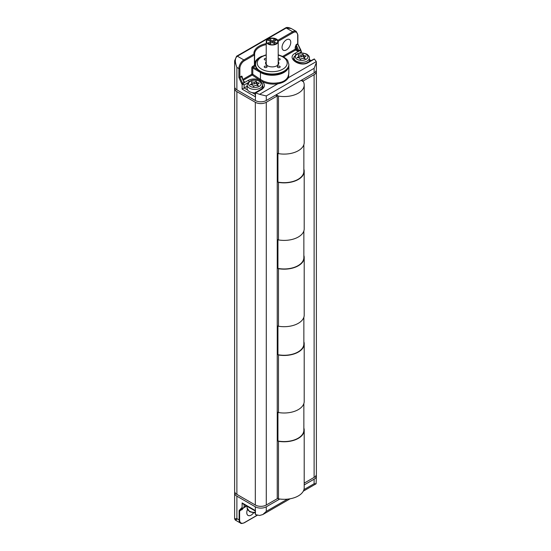 <?xml version="1.0" encoding="UTF-8"?>
<svg xmlns="http://www.w3.org/2000/svg" width="551" height="551" viewBox="0 0 551 551"><rect width="100%" height="100%" fill="white"/><g stroke="black" fill="none" stroke-linecap="round" stroke-linejoin="round"><path stroke-width="0.83" d="M243.962 81.465A0.703 0.372 -55.8 0 0 244.121 81.403L244.761 82.374L248.184 80.405C251.538 78.69 255.265 78.524 259.356 79.909L262.517 81.762C267.325 83.924 272.428 84.599 277.828 83.78L259.562 94.331L266.285 95.943L314.118 68.324L316.384 62.47L316.384 69.715A7.748 4.477 180 0 1 314.118 72.884L266.285 100.496A7.748 4.477 180 0 1 255.32 100.496L236.882 89.854A7.748 4.477 180 0 1 234.616 86.693L234.616 60.837L236.882 67.415L236.882 89.854M316.384 62.47L316.288 61.581L314.29 58.943L307.678 62.366C302.017 66.423 291.699 60.169 293.552 58.537L294.234 56.519M277.642 82.85C282.649 82.313 286.079 80.336 287.932 76.913L288.841 73.538L288.841 65.659A16.626 9.601 180 0 1 278.579 74.53A16.626 9.601 180 0 1 260.451 72.45L252.778 68.021L252.778 74.247A0.703 0.372 -55.8 0 1 252.241 75.081L259.356 79.909A0.703 0.372 124.2 0 0 259.893 79.075L262.951 80.88C267.566 82.967 272.463 83.628 277.642 82.85L277.828 83.78C282.773 82.953 286.341 80.887 288.552 77.595L288.841 71.072M259.562 94.331L255.499 92.885L255.499 96.769L255.154 92.685L260.843 89.407A1.412 0.813 -120 0 1 261.635 89.531L255.664 92.974M262.951 80.88L262.517 81.762C265.3 84.647 265.003 87.23 261.635 89.531M255.32 100.496L255.499 96.769M255.32 96.756L242.116 89.138L247.11 86.252M247.11 84.964A7.714 4.456 0 0 0 249.369 88.112A7.714 4.456 0 0 0 257.772 89.076A7.714 4.456 0 0 0 262.538 84.964C262.903 84.131 262.056 82.87 259.989 81.169C253.329 78.807 249.038 80.074 247.11 84.964L247.11 88.415A7.714 4.456 0 0 0 247.619 90.006A7.714 4.456 0 0 0 249.369 91.562A7.714 4.456 0 0 0 252.062 92.575A7.714 4.456 0 0 0 255.154 92.864M262.538 86.989A8.107 4.677 180 0 1 262.744 87.437M243.666 81.142L244.189 82.071A0.703 0.551 -175.2 0 0 244.761 82.374L242.881 83.683L244.107 84.95L247.798 82.822M242.881 83.683L242.805 83.635A0.703 0.406 60 0 1 242.585 83.304L239.967 77.512L241.462 76.651L244.079 82.443L241.675 83.69L239.058 77.898L239.967 77.512A0.703 0.406 -120 0 1 239.871 77.126L241.372 76.265C241.82 75.845 242.151 76.32 242.364 77.684A0.703 0.406 0 0 0 242.282 77.746M242.364 78.263L241.462 76.651A0.703 0.406 60 0 1 241.372 76.265M243.384 80.191L252.241 75.081A0.703 0.406 60 0 1 251.779 74.247L242.991 79.323M242.034 77.209L244.079 82.443A0.703 0.406 -120 0 0 244.362 82.829M259.948 80.26A0.703 0.358 125.1 0 0 260.451 79.461L260.451 72.45A0.703 0.406 -60 0 1 260.595 71.967M262.538 87.857L262.538 84.964L262.923 86.541C263.185 87.21 262.49 88.16 260.843 89.407M283.979 71.878A16.647 9.608 180 0 1 257.524 69.612A16.647 9.608 180 0 1 255.568 65.087L255.568 64.405A16.647 9.608 0 0 0 265.844 73.283A16.647 9.608 0 0 0 283.979 71.203A16.647 9.608 0 0 0 288.855 64.405L288.855 65.087A16.647 9.608 0 0 1 283.979 71.878M278.207 61.375A6.66 3.843 0 0 1 276.919 65.762L276.919 65.762A6.66 3.843 180 0 1 267.504 65.762A6.66 3.843 180 0 1 266.223 61.375M266.223 58.523A1.384 0.799 0 0 0 264.253 59.253A1.384 0.799 0 0 0 264.659 59.818A1.384 0.799 0 0 0 266.223 59.983M279.763 66.272A1.384 0.799 0 0 0 278.255 66.099A1.384 0.799 0 0 0 277.394 66.843A1.384 0.799 0 0 0 277.8 67.408A1.384 0.799 0 0 0 279.316 67.58A1.384 0.799 0 0 0 280.17 66.843A1.384 0.799 0 0 0 279.763 66.272M278.207 59.983A1.384 0.799 0 0 0 280.17 59.253A1.384 0.799 0 0 0 279.763 58.688A1.384 0.799 0 0 0 278.207 58.523M266.622 66.272A1.384 0.799 0 0 0 265.107 66.099A1.384 0.799 0 0 0 264.253 66.843A1.384 0.799 0 0 0 264.659 67.408A1.384 0.799 0 0 0 266.167 67.58A1.384 0.799 0 0 0 267.028 66.843A1.384 0.799 0 0 0 266.622 66.272M266.223 41.545A5.992 3.458 0 0 0 267.972 43.99A5.992 3.458 0 0 0 274.501 44.741A5.992 3.458 0 0 0 278.207 41.545A5.992 3.458 0 0 0 276.45 39.1A5.992 3.458 0 0 0 269.921 38.35A5.992 3.458 0 0 0 266.223 41.545L266.223 63.592A5.992 3.458 0 0 0 267.752 65.9M276.671 65.9A5.992 3.458 0 0 0 278.207 63.592L278.207 41.545M268.289 43.811A5.551 3.203 0 0 0 274.336 44.507A5.551 3.203 0 0 0 277.759 41.545A5.551 3.203 0 0 0 276.134 39.279A5.551 3.203 0 0 0 270.086 38.584A5.551 3.203 0 0 0 266.663 41.545A5.551 3.203 0 0 0 268.289 43.811M277.759 41.6A5.551 3.203 0 0 0 276.134 39.397A5.551 3.203 0 0 0 268.826 39.121M268.041 39.548A5.551 3.203 0 0 0 266.663 41.6M272.256 41.69C271.677 42.737 272.304 43.102 274.123 42.764L274.508 42.193M271.877 42.151L272.263 41.58C271.684 42.627 272.304 42.992 274.129 42.654L274.508 42.248M273.84 43.267L274.226 42.709C273.647 43.763 274.274 44.121 276.099 43.791L276.471 43.398M274.219 42.82C273.64 43.873 274.267 44.232 276.092 43.901M268.344 43.109L268.73 43.674C270.555 44.004 271.175 43.646 270.596 42.592M270.589 42.482C268.764 42.151 268.144 42.51 268.723 43.563C270.548 43.894 271.168 43.536 270.589 42.482L270.975 43.047M272.545 41.015L272.166 41.635C270.341 41.966 269.721 41.607 270.3 40.554M270.293 40.437C272.118 40.106 272.738 40.464 272.16 41.518C270.334 41.848 269.714 41.49 270.293 40.437L269.914 41.056M270.582 39.872L270.327 40.423M270.204 40.498C268.378 40.836 267.758 40.478 268.337 39.424M268.323 39.3C270.148 38.969 270.775 39.328 270.197 40.381C268.371 40.719 267.745 40.354 268.323 39.3L267.951 39.927M276.079 40.154L275.7 39.534C276.278 40.581 275.658 40.946 273.833 40.609L273.448 40.106M275.693 39.651C276.271 40.698 275.652 41.063 273.826 40.726L273.441 40.161M274.129 42.654C274.708 41.6 274.088 41.242 272.263 41.58M276.099 43.791C276.678 42.737 276.051 42.379 274.226 42.709M268.344 43.164L268.723 43.563M272.552 41.077L272.16 41.518M270.589 39.934L270.197 40.381M273.833 40.609C273.255 39.555 273.881 39.197 275.7 39.534M266.223 43.584A18.321 10.579 180 0 0 253.915 54.129A0.703 0.572 -5.2 0 1 254.617 54.687A0.703 0.406 180 0 1 254.41 54.997A0.703 0.406 -120 0 0 253.915 54.129L243.859 59.935A7.046 4.071 120 0 0 238.879 68.565L238.879 77.126A0.703 0.406 0 0 0 239.871 77.126L239.871 68.565A0.703 0.406 180 0 1 238.879 68.565L236.882 67.415C234.705 61.588 234.878 57.855 237.412 56.216L243.859 59.935A0.703 0.406 -120 0 1 244.362 60.796A6.343 3.664 120 0 0 239.871 68.565M300.474 49.748L300.385 49.934A0.703 0.406 -120 0 0 300.598 50.265L298.442 51.388L296.941 50.912A0.703 0.372 -55.8 0 0 297.478 50.072L296.176 47.193A0.703 0.406 -0 0 0 295.184 47.193L295.184 49.191A0.703 0.406 180 0 1 296.176 49.191A0.703 0.372 -55.8 0 1 295.639 50.024L283.731 56.905M297.857 43.956L300.922 50.203L300.908 52.896M309.373 61.388A7.714 4.456 0 0 0 309.373 61.375L309.373 57.924C309.745 57.09 308.891 55.823 306.824 54.129C300.164 51.766 295.873 53.034 293.945 57.924A7.714 4.456 0 0 0 296.204 61.071A7.714 4.456 0 0 0 304.613 62.036A7.714 4.456 0 0 0 309.373 57.924M304.359 57.084L306.225 56.002L303.67 55.61L302.988 54.136L301.121 55.217L298.174 54.756L298.931 56.477L297.01 57.586L299.592 57.965L300.247 59.46L302.168 58.344L305.144 58.785L304.359 57.084L304.359 58.668M298.931 56.477L298.931 57.869M301.121 55.217L301.121 56.939L298.931 56.601M302.988 54.136L302.988 55.858L301.121 56.939M303.67 55.61L303.67 57.338L302.988 55.858M304.359 57.442L303.67 57.338M314.442 59.04L308.47 62.49C300.226 67.787 285.914 58.075 295.019 53.364L298.442 51.388L298.428 50.754L296.176 49.191L296.266 45.01L297.767 44.142L300.385 49.934L298.428 50.754M278.186 41.27L293.187 32.605A6.343 3.664 120 0 1 297.671 35.195L297.671 43.756A0.703 0.406 0 0 0 297.877 43.474L297.767 44.142A0.703 0.406 60 0 1 297.671 43.756L296.176 44.624L295.184 47.193M282.05 47.379A6.164 3.561 -60 0 1 284.743 41.173A6.164 3.561 -60 0 1 289.495 39.52A6.164 3.561 -60 0 1 290.77 42.344A6.164 3.561 -60 0 1 288.083 48.55A6.164 3.561 -60 0 1 283.331 50.203A6.164 3.561 -60 0 1 282.05 47.379M297.671 35.195A0.703 0.406 0 0 0 297.877 34.906L296.211 31.393L291.204 28.5L286.238 28.018A6.343 3.664 0 0 0 285.714 28.294L237.88 55.906A6.343 3.664 0 0 0 237.412 56.216A1.412 0.902 -125.9 0 0 236.586 56.223L234.616 60.837M241.675 83.69A1.412 0.813 -120 0 0 242.116 84.344L243.549 84.627M257.524 84.124L259.39 83.043L256.835 82.65L256.153 81.176L254.28 82.257L251.332 81.796L252.096 83.518L250.175 84.627L252.751 85.006L253.412 86.5L255.333 85.391L258.309 85.825L257.524 84.124L257.524 85.708M252.096 83.518L252.096 84.909M254.28 82.257L254.28 83.979L252.096 83.642M256.153 81.176L256.153 82.905L254.28 83.979M256.835 82.65L256.835 84.379L256.153 82.905M257.524 84.482L256.835 84.379M234.767 87.581A7.748 4.477 0 0 0 234.616 88.477A7.748 4.477 0 0 0 236.882 91.638L255.32 102.279A7.748 4.477 0 0 0 266.285 102.279L277.243 95.95L275.7 95.061M303.153 81.569L303.153 80.997L314.118 74.667A7.748 4.477 0 0 0 316.384 71.499A7.748 4.477 0 0 0 316.233 70.611M303.153 80.997L301.611 80.102M304.207 483.124L314.118 477.407A7.748 4.477 180 0 0 316.384 474.239L316.384 71.499M236.882 91.638L236.882 494.378A7.748 4.477 180 0 1 234.616 491.216L234.616 88.477M236.882 494.378L255.32 505.026A7.748 4.477 180 0 0 266.285 505.026L277.243 498.696L277.243 95.95M304.207 484.908L314.118 479.191A7.748 4.477 0 0 0 316.384 476.023A7.748 4.477 0 0 0 316.233 475.134M234.767 492.105A7.748 4.477 0 0 0 234.616 493A7.748 4.477 0 0 0 236.882 496.162L255.32 506.803A7.748 4.477 0 0 0 266.285 506.803L279.756 499.027M242.171 509.303L239.623 511.018L239.623 519.896L239.127 519.896A7.046 4.071 120 0 0 240.587 523.119L235.325 520.082L234.616 518.849L236.882 518.601L236.882 496.162M237.412 518.904C234.878 520.578 234.698 520.475 236.882 518.601L239.127 519.896L239.127 510.563L239.623 511.018M253.508 512.94A6.164 3.561 -60 0 1 248.053 515.426A6.164 3.561 -60 0 1 246.772 512.602A6.164 3.561 -60 0 1 247.461 509.503M287.443 499.144L266.285 511.362L262.82 514.551L259.562 515.481L255.499 514.62L255.32 506.803M316.384 476.023L316.116 483.778L314.118 483.744L303.932 489.625M239.127 510.563L242.116 507.395L241.882 508.036L243.115 508.16L244.107 507.106L244.107 504.551M242.116 507.395L242.116 502.925L243.115 503.972L255.154 510.929L255.499 514.62M250.237 508.091A7.714 4.456 180 0 1 249.369 507.657A7.714 4.456 180 0 1 248.618 507.154M304.207 343.872L304.207 401.41A20.084 11.592 180 0 1 278.489 412.534L278.489 355.002A20.084 11.592 0 0 0 304.207 343.872A20.084 11.592 0 0 0 303.856 341.71M278.489 355.002L277.952 354.692L277.952 325.923L278.489 326.233L278.489 268.702A20.084 11.592 0 0 0 304.207 257.572A20.084 11.592 0 0 0 303.856 255.409M303.856 317.266L303.856 343.872A19.733 11.392 180 0 1 277.952 354.692M276.196 94.772L278.489 96.094A20.084 11.592 0 0 0 304.207 84.971A20.084 11.592 0 0 0 303.401 81.713L301.108 80.391M303.856 403.573L303.856 430.173A19.733 11.392 180 0 1 277.952 440.993L277.952 412.224L278.489 412.534M277.243 498.118L278.489 498.841L278.489 441.303A20.084 11.592 0 0 0 304.207 430.173A20.084 11.592 0 0 0 303.856 428.01M278.489 441.303L277.952 440.993M278.489 498.841A20.084 11.592 0 0 0 304.207 487.711L304.207 430.173M304.207 84.971L304.207 142.502A20.084 11.592 180 0 1 278.489 153.633L278.489 96.094M278.489 153.633L277.952 153.323L277.952 182.092A19.733 11.392 180 0 0 303.856 171.271L303.856 144.665M304.207 171.271L304.207 228.803A20.084 11.592 180 0 1 278.489 239.933L278.489 182.402A20.084 11.592 0 0 0 304.207 171.271A20.084 11.592 0 0 0 303.856 169.109M278.489 182.402L277.952 182.092M278.489 239.933L277.952 239.623L277.952 268.392A19.733 11.392 180 0 0 303.856 257.572L303.856 230.965M278.489 268.702L277.952 268.392M304.207 257.572L304.207 315.103A20.084 11.592 180 0 1 278.489 326.233M314.118 68.324L314.118 72.884M316.288 61.581L288.552 77.595A0.703 0.53 29.5 0 1 287.932 76.913M266.285 95.943L266.285 100.496M247.619 90.006L244.107 87.981L244.107 84.95M255.154 94.366L252.062 92.575M248.184 80.405A1.412 0.813 60 0 1 249.018 81.589M238.879 77.126A1.412 0.813 -120 0 0 239.058 77.898M242.116 89.138L242.116 84.344L242.805 83.635M257.524 69.612L253.281 67.16A0.703 0.406 120 0 0 252.778 68.021A0.703 0.406 0 0 0 251.779 68.021A1.412 0.813 -60 0 1 252.778 66.292L254.41 65.349L254.41 54.997L244.362 60.796M251.779 68.021L251.779 74.247A0.703 0.406 180 0 1 252.778 74.247L259.893 79.075M252.778 66.292A0.703 0.406 -120 0 0 253.281 67.16L254.913 66.216A0.703 0.406 60 0 1 254.41 65.349A0.703 0.406 0 0 0 254.617 65.039A0.703 0.572 174.8 0 0 255.32 65.597A1.412 0.813 180 0 1 254.913 66.216M255.32 65.597A16.909 9.766 180 0 1 255.747 62.848M266.223 55.121A14.98 8.651 0 0 0 261.622 56.932A14.98 8.651 0 0 0 261.622 69.164A14.98 8.651 0 0 0 282.808 69.164A14.98 8.651 0 0 0 278.207 55.121M254.617 63.971A17.618 10.173 180 0 1 261.863 56.278M254.624 65.087L254.617 54.728A0.703 0.703 0 0 0 254.617 54.645L254.596 54.156A17.618 10.173 180 0 1 266.223 44.59M254.61 54.604A17.618 10.173 180 0 1 254.596 54.156M293.187 32.605A0.703 0.406 -120 0 0 292.691 31.744L277.821 40.326M296.211 31.393A7.046 4.071 120 0 0 292.691 31.744L286.238 28.018A1.412 0.716 -114.8 0 0 285.652 27.894L236.586 56.223M285.714 28.294A1.412 0.813 -120 0 0 285.012 28.225M237.88 55.906A1.412 0.813 -120 0 0 237.178 55.837M299.172 51.188A0.703 0.406 60 0 1 298.89 50.802L296.266 45.01A0.703 0.406 -120 0 1 296.176 44.624M295.019 53.364A1.412 0.813 60 0 1 295.853 54.549M299.255 53.116L300.908 52.159M309.373 60.08L310.509 60.734M306.115 54.198A6.309 3.643 0 0 0 297.203 54.198A6.309 3.643 0 0 0 297.203 59.35A6.309 3.643 0 0 0 306.115 59.35A6.309 3.643 0 0 0 306.115 54.198M308.47 62.49A1.412 0.813 -120 0 0 307.678 62.366M282.746 56.367L295.184 49.191A0.703 0.406 60 0 0 295.639 50.024L296.941 50.912M250.361 86.39A6.309 3.643 0 0 0 259.28 86.39A6.309 3.643 0 0 0 259.28 81.238A6.309 3.643 0 0 0 250.361 81.238A6.309 3.643 0 0 0 250.361 86.39M314.118 74.667L314.118 477.407M255.32 102.279L255.32 505.026M266.285 102.279L266.285 505.026M239.623 519.896A6.695 3.864 120 0 0 244.362 522.63L244.107 522.775M244.362 522.63L257.234 515.192M314.118 479.191L314.118 483.744M266.285 511.362L266.285 506.803M242.116 502.925L255.32 510.543M242.392 508.346L239.871 511.004M243.404 507.994L241.951 509.806M246.325 505.832L244.107 507.106M255.154 512.409A7.714 4.456 180 0 1 249.369 511.108A7.714 4.456 180 0 1 247.11 507.96L247.11 506.279M288.855 64.405L287.718 60.589L286.789 59.356L283.503 56.774L278.207 54.769M266.223 54.769L260.788 56.849C257.159 59.219 255.416 61.74 255.568 64.405M254.617 65.059L254.617 54.707M301.321 51.064L301.321 52.875M309.373 59.598L310.922 60.493M293.945 59.914L293.945 57.924M297.877 43.474L297.877 34.906M285.652 27.894C286.658 27.144 288.51 27.35 291.204 28.5M262.923 86.541L262.923 88.415M234.616 518.849L234.616 493M240.587 523.119C240.842 523.698 242.075 523.588 244.286 522.789L257.386 515.226M316.116 483.778L303.284 491.189M290.157 498.772L262.82 514.551M243.459 507.96L242.158 509.193M246.738 506.066L243.115 508.16M255.154 513.002L249.658 511.755L247.11 507.96"/></g></svg>

